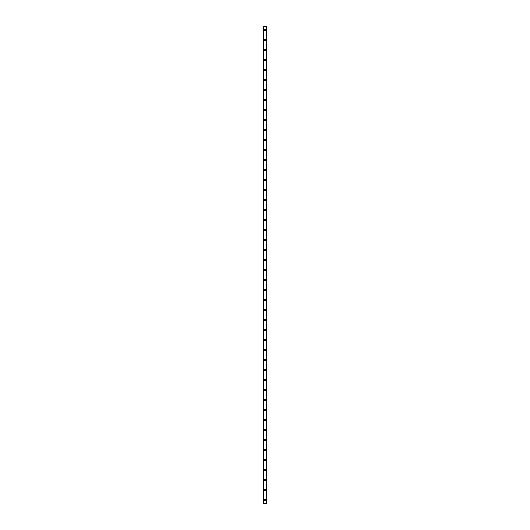 <?xml version="1.0" encoding="UTF-8"?>
<svg xmlns="http://www.w3.org/2000/svg" width="530" height="530" viewBox="0 0 530 530"><rect width="100%" height="100%" fill="white"/><g stroke="black" fill="none" stroke-linecap="round" stroke-linejoin="round"><path stroke-width="0.79" d="M264.205 500.168A0.795 0.795 0 0 1 265 499.373A0.795 0.795 0 0 1 265.795 500.168A0.795 0.795 0 0 1 265 500.956A0.795 0.795 0 0 1 264.205 500.168M264.205 490.157A0.795 0.795 0 0 1 265 489.362A0.795 0.795 0 0 1 265.795 490.157A0.795 0.795 0 0 1 265 490.952A0.795 0.795 0 0 1 264.205 490.157M264.205 480.153A0.795 0.795 0 0 1 265 479.358A0.795 0.795 0 0 1 265.795 480.153A0.795 0.795 0 0 1 265 480.942A0.795 0.795 0 0 1 264.205 480.153M264.205 470.143A0.795 0.795 0 0 1 265 469.348A0.795 0.795 0 0 1 265.795 470.143A0.795 0.795 0 0 1 265 470.938A0.795 0.795 0 0 1 264.205 470.143M264.205 460.139A0.795 0.795 0 0 1 265 459.344A0.795 0.795 0 0 1 265.795 460.139A0.795 0.795 0 0 1 265 460.928A0.795 0.795 0 0 1 264.205 460.139M264.205 450.129A0.795 0.795 0 0 1 265 449.334A0.795 0.795 0 0 1 265.795 450.129A0.795 0.795 0 0 1 265 450.924A0.795 0.795 0 0 1 264.205 450.129M264.205 440.125A0.795 0.795 0 0 1 265 439.33A0.795 0.795 0 0 1 265.795 440.125A0.795 0.795 0 0 1 265 440.914A0.795 0.795 0 0 1 264.205 440.125M264.205 430.115A0.795 0.795 0 0 1 265 429.32A0.795 0.795 0 0 1 265.795 430.115A0.795 0.795 0 0 1 265 430.91A0.795 0.795 0 0 1 264.205 430.115M264.205 420.111A0.795 0.795 0 0 1 265 419.316A0.795 0.795 0 0 1 265.795 420.111A0.795 0.795 0 0 1 265 420.9A0.795 0.795 0 0 1 264.205 420.111M264.205 410.101A0.795 0.795 0 0 1 265 409.312A0.795 0.795 0 0 1 265.795 410.101A0.795 0.795 0 0 1 265 410.896A0.795 0.795 0 0 1 264.205 410.101M264.205 400.097A0.795 0.795 0 0 1 265 399.302A0.795 0.795 0 0 1 265.795 400.097A0.795 0.795 0 0 1 265 400.885A0.795 0.795 0 0 1 264.205 400.097M264.205 390.087A0.795 0.795 0 0 1 265 389.298A0.795 0.795 0 0 1 265.795 390.087A0.795 0.795 0 0 1 265 390.882A0.795 0.795 0 0 1 264.205 390.087M264.205 380.083A0.795 0.795 0 0 1 265 379.288A0.795 0.795 0 0 1 265.795 380.083A0.795 0.795 0 0 1 265 380.871A0.795 0.795 0 0 1 264.205 380.083M264.205 370.072A0.795 0.795 0 0 1 265 369.284A0.795 0.795 0 0 1 265.795 370.072A0.795 0.795 0 0 1 265 370.867A0.795 0.795 0 0 1 264.205 370.072M264.205 360.069A0.795 0.795 0 0 1 265 359.274A0.795 0.795 0 0 1 265.795 360.069A0.795 0.795 0 0 1 265 360.857A0.795 0.795 0 0 1 264.205 360.069M264.205 350.058A0.795 0.795 0 0 1 265 349.27A0.795 0.795 0 0 1 265.795 350.058A0.795 0.795 0 0 1 265 350.853A0.795 0.795 0 0 1 264.205 350.058M264.205 340.055A0.795 0.795 0 0 1 265 339.26A0.795 0.795 0 0 1 265.795 340.055A0.795 0.795 0 0 1 265 340.843A0.795 0.795 0 0 1 264.205 340.055M264.205 330.044A0.795 0.795 0 0 1 265 329.256A0.795 0.795 0 0 1 265.795 330.044A0.795 0.795 0 0 1 265 330.839A0.795 0.795 0 0 1 264.205 330.044M264.205 320.04A0.795 0.795 0 0 1 265 319.245A0.795 0.795 0 0 1 265.795 320.04A0.795 0.795 0 0 1 265 320.829A0.795 0.795 0 0 1 264.205 320.04M264.205 310.03A0.795 0.795 0 0 1 265 309.242A0.795 0.795 0 0 1 265.795 310.03A0.795 0.795 0 0 1 265 310.825A0.795 0.795 0 0 1 264.205 310.03M264.205 300.026A0.795 0.795 0 0 1 265 299.231A0.795 0.795 0 0 1 265.795 300.026A0.795 0.795 0 0 1 265 300.815A0.795 0.795 0 0 1 264.205 300.026M264.205 290.016A0.795 0.795 0 0 1 265 289.228A0.795 0.795 0 0 1 265.795 290.016A0.795 0.795 0 0 1 265 290.811A0.795 0.795 0 0 1 264.205 290.016M264.205 280.012A0.795 0.795 0 0 1 265 279.217A0.795 0.795 0 0 1 265.795 280.012A0.795 0.795 0 0 1 265 280.801A0.795 0.795 0 0 1 264.205 280.012M264.205 270.002A0.795 0.795 0 0 1 265 269.214A0.795 0.795 0 0 1 265.795 270.002A0.795 0.795 0 0 1 265 270.797A0.795 0.795 0 0 1 264.205 270.002M264.205 259.998A0.795 0.795 0 0 1 265 259.203A0.795 0.795 0 0 1 265.795 259.998A0.795 0.795 0 0 1 265 260.786A0.795 0.795 0 0 1 264.205 259.998M264.205 249.988A0.795 0.795 0 0 1 265 249.199A0.795 0.795 0 0 1 265.795 249.988A0.795 0.795 0 0 1 265 250.783A0.795 0.795 0 0 1 264.205 249.988M264.205 239.984A0.795 0.795 0 0 1 265 239.189A0.795 0.795 0 0 1 265.795 239.984A0.795 0.795 0 0 1 265 240.772A0.795 0.795 0 0 1 264.205 239.984M264.205 229.974A0.795 0.795 0 0 1 265 229.185A0.795 0.795 0 0 1 265.795 229.974A0.795 0.795 0 0 1 265 230.769A0.795 0.795 0 0 1 264.205 229.974M264.205 219.97A0.795 0.795 0 0 1 265 219.175A0.795 0.795 0 0 1 265.795 219.97A0.795 0.795 0 0 1 265 220.758A0.795 0.795 0 0 1 264.205 219.97M264.205 209.959A0.795 0.795 0 0 1 265 209.171A0.795 0.795 0 0 1 265.795 209.959A0.795 0.795 0 0 1 265 210.755A0.795 0.795 0 0 1 264.205 209.959M264.205 199.956A0.795 0.795 0 0 1 265 199.161A0.795 0.795 0 0 1 265.795 199.956A0.795 0.795 0 0 1 265 200.744A0.795 0.795 0 0 1 264.205 199.956M264.205 189.945A0.795 0.795 0 0 1 265 189.157A0.795 0.795 0 0 1 265.795 189.945A0.795 0.795 0 0 1 265 190.74A0.795 0.795 0 0 1 264.205 189.945M264.205 179.942A0.795 0.795 0 0 1 265 179.147A0.795 0.795 0 0 1 265.795 179.942A0.795 0.795 0 0 1 265 180.73A0.795 0.795 0 0 1 264.205 179.942M264.205 169.931A0.795 0.795 0 0 1 265 169.143A0.795 0.795 0 0 1 265.795 169.931A0.795 0.795 0 0 1 265 170.726A0.795 0.795 0 0 1 264.205 169.931M264.205 159.928A0.795 0.795 0 0 1 265 159.132A0.795 0.795 0 0 1 265.795 159.928A0.795 0.795 0 0 1 265 160.716A0.795 0.795 0 0 1 264.205 159.928M264.205 149.917A0.795 0.795 0 0 1 265 149.129A0.795 0.795 0 0 1 265.795 149.917A0.795 0.795 0 0 1 265 150.712A0.795 0.795 0 0 1 264.205 149.917M264.205 139.913A0.795 0.795 0 0 1 265 139.118A0.795 0.795 0 0 1 265.795 139.913A0.795 0.795 0 0 1 265 140.702A0.795 0.795 0 0 1 264.205 139.913M264.205 129.903A0.795 0.795 0 0 1 265 129.115A0.795 0.795 0 0 1 265.795 129.903A0.795 0.795 0 0 1 265 130.698A0.795 0.795 0 0 1 264.205 129.903M264.205 119.899A0.795 0.795 0 0 1 265 119.104A0.795 0.795 0 0 1 265.795 119.899A0.795 0.795 0 0 1 265 120.688A0.795 0.795 0 0 1 264.205 119.899M264.205 109.889A0.795 0.795 0 0 1 265 109.1A0.795 0.795 0 0 1 265.795 109.889A0.795 0.795 0 0 1 265 110.684A0.795 0.795 0 0 1 264.205 109.889M264.205 99.885A0.795 0.795 0 0 1 265 99.09A0.795 0.795 0 0 1 265.795 99.885A0.795 0.795 0 0 1 265 100.68A0.795 0.795 0 0 1 264.205 99.885M264.205 89.875A0.795 0.795 0 0 1 265 89.086A0.795 0.795 0 0 1 265.795 89.875A0.795 0.795 0 0 1 265 90.67A0.795 0.795 0 0 1 264.205 89.875M264.205 79.871A0.795 0.795 0 0 1 265 79.076A0.795 0.795 0 0 1 265.795 79.871A0.795 0.795 0 0 1 265 80.666A0.795 0.795 0 0 1 264.205 79.871M264.205 69.861A0.795 0.795 0 0 1 265 69.072A0.795 0.795 0 0 1 265.795 69.861A0.795 0.795 0 0 1 265 70.656A0.795 0.795 0 0 1 264.205 69.861M264.205 59.857A0.795 0.795 0 0 1 265 59.062A0.795 0.795 0 0 1 265.795 59.857A0.795 0.795 0 0 1 265 60.652A0.795 0.795 0 0 1 264.205 59.857M264.205 49.846A0.795 0.795 0 0 1 265 49.058A0.795 0.795 0 0 1 265.795 49.846A0.795 0.795 0 0 1 265 50.641A0.795 0.795 0 0 1 264.205 49.846M264.205 39.843A0.795 0.795 0 0 1 265 39.048A0.795 0.795 0 0 1 265.795 39.843A0.795 0.795 0 0 1 265 40.638A0.795 0.795 0 0 1 264.205 39.843M264.205 29.832A0.795 0.795 0 0 1 265 29.044A0.795 0.795 0 0 1 265.795 29.832A0.795 0.795 0 0 1 265 30.627A0.795 0.795 0 0 1 264.205 29.832M263.357 26.5L263.357 503.5L263.331 26.5L263.383 503.5L266.669 503.5L266.669 26.5L266.643 503.5M266.643 26.5L263.383 26.5M263.688 26.5L263.688 503.5M263.728 26.5L263.728 503.5M263.794 26.5L263.794 503.5M266.206 26.5L266.206 503.5M266.272 26.5L266.272 503.5M266.312 26.5L266.312 503.5M263.43 26.5L263.43 503.5M266.57 26.5L266.57 503.5M266.616 26.5L266.616 503.5"/></g></svg>
